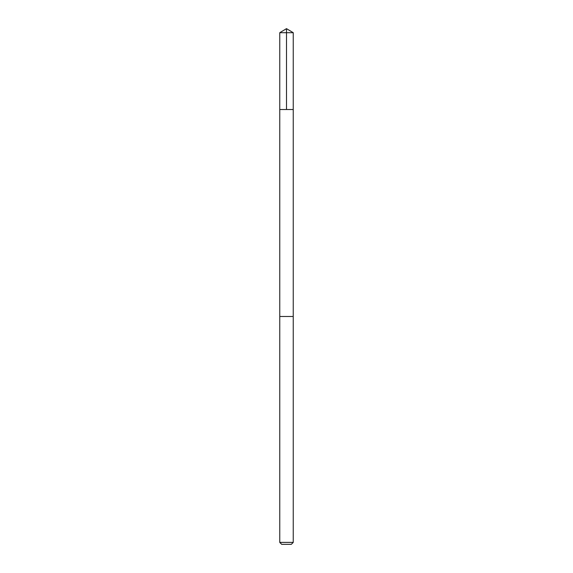 <?xml version="1.0" encoding="UTF-8"?>
<svg xmlns="http://www.w3.org/2000/svg" width="573" height="573" viewBox="0 0 573 573"><rect width="100%" height="100%" fill="white"/><g stroke="black" fill="none" stroke-linecap="round" stroke-linejoin="round"><path stroke-width="0.86" d="M289.816 109.529L293.24 109.529L293.24 32.697L279.76 32.697L279.76 109.529L293.24 109.529L293.24 316.482L279.76 316.482L279.76 109.529L289.816 109.529M293.24 316.482L279.76 316.482L279.76 542.402L293.24 542.402L293.24 316.482M293.24 542.402L291.292 544.35L281.708 544.35L279.76 542.402M286.5 109.529L286.5 28.65L279.76 32.697M286.5 28.65L293.24 32.697"/></g></svg>
